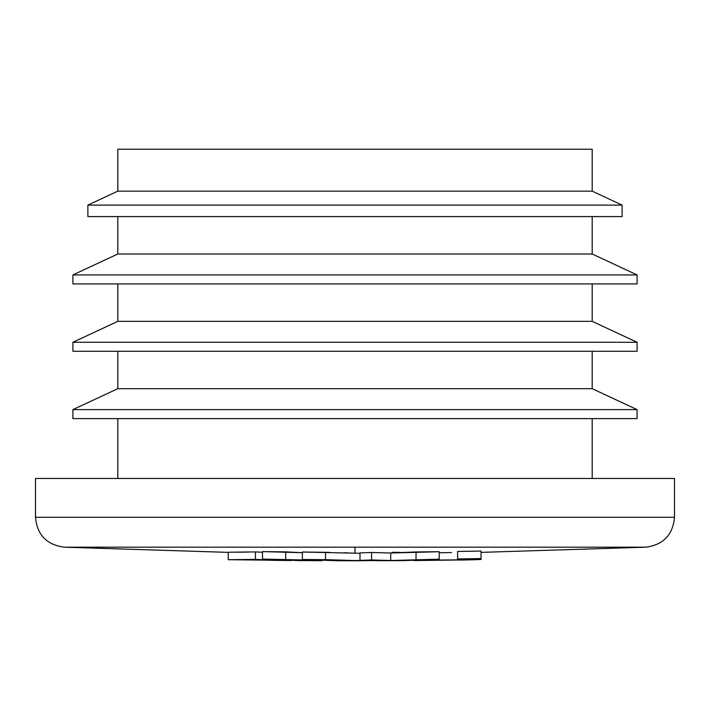 <?xml version="1.0" encoding="UTF-8"?>
<svg xmlns="http://www.w3.org/2000/svg" width="710" height="710" viewBox="0 0 710 710"><rect width="100%" height="100%" fill="white"/><g stroke="black" fill="none" stroke-linecap="round" stroke-linejoin="round"><path stroke-width="1.06" d="M329.511 552.362L302.371 552.025L302.371 559.507L338.617 560.749L361.789 560.758L325.544 559.649L325.544 552.158L325.544 559.649L302.371 559.507L302.371 552.025L355 553.179L355 547.179L64.078 547.179L355 547.179L355 553.179L360.005 553.25M674.5 478.469L35.5 478.469L674.5 478.469L674.5 517.279L35.5 517.279L674.5 517.279C672.903 534.816 663.38 544.783 645.922 547.179L355 547.179L645.922 547.179L481.052 552.38M235.125 559.702L228.256 559.711L228.256 552.229L255.422 551.91L255.422 559.391L228.256 559.711L228.256 552.229L229.117 552.229M235.48 552.22L247.231 552.087M241.844 559.649L255.422 559.391L274.22 560.217L274.22 559.737L274.22 560.217L228.256 559.711L274.22 560.217L255.422 559.391L255.422 551.91L262.514 552.265M457.613 558.947L457.613 551.457L481.052 551.058L481.052 558.548L457.613 558.947L457.613 551.457L481.052 551.058L481.052 558.548L457.613 558.947L457.613 559.817L437.662 560.261L437.662 559.285L437.662 560.261L419.654 560.163L472.283 559.817L414.036 560.554L457.613 559.817M451.507 552.558L439.215 552.762M360.005 552.904L371.596 552.478L390.722 553.019L439.215 551.714L439.215 559.196L439.215 551.714L416.033 551.954L416.033 559.444L416.033 551.954L390.722 553.019L390.722 560.501L390.722 553.019L371.596 552.478L371.596 559.959L371.596 552.478L360.005 552.904L360.005 560.385L360.005 552.904M262.514 551.608L302.371 552.691L285.686 551.874L285.686 559.365L285.686 551.874L262.514 551.608L262.514 559.09L262.514 551.608M637.092 418.616L72.908 418.616L637.092 418.616L637.092 409.617L592.193 388.681L592.193 351.272M72.908 418.616L72.908 409.617L637.092 409.617M355 409.617L637.092 409.617L355 409.617M72.908 409.617L117.807 388.681L592.193 388.681M637.092 351.272L72.908 351.272L637.092 351.272L637.092 342.273L592.193 321.337L592.193 283.929M72.908 351.272L72.908 342.273L637.092 342.273M355 342.273L637.092 342.273L355 342.273M72.908 342.273L117.807 321.337L592.193 321.337M637.092 283.929L72.908 283.929L637.092 283.929L637.092 274.93L592.193 254.002L592.193 216.585M72.908 283.929L72.908 274.93L637.092 274.93M355 274.93L637.092 274.93L355 274.93M72.908 274.93L117.807 254.002L592.193 254.002M622.12 216.585L87.88 216.585L622.12 216.585L622.12 205.101L592.193 191.15L592.193 149.242L355 149.242L592.193 149.242M87.88 216.585L87.88 205.101L622.12 205.101M355 205.101L622.12 205.101L355 205.101M87.88 205.101L117.807 191.15L592.193 191.15M117.807 149.242L355 149.242L117.807 149.242L117.807 191.15M481.034 559.48L472.425 559.808M481.052 559.462L481.052 558.548M376.664 560.714L402.969 560.634L439.215 559.196L390.722 560.501L371.596 559.959L360.005 560.385L369.236 560.607L402.969 560.634L439.215 559.196L390.722 560.501M386.062 560.412L360.005 560.385M325.544 559.649L302.371 559.507L338.617 560.749L361.789 560.438M359.979 560.731L333.327 560.012M298.759 560.58L321.932 560.367L262.514 559.09L298.759 560.58L321.932 560.705L262.514 559.09L298.759 560.58M275.764 560.376L261.236 560.057L275.764 560.376L275.764 559.817L275.764 560.376L291.029 560.518L275.764 560.376M369.324 560.607L361.789 560.722M347.243 560.758L343.551 560.758M321.062 560.634L321.932 560.643M347.083 552.788L344.465 552.753M348.539 552.992L353.518 553.125M369.44 560.545L365.65 560.687M392.035 552.504L400.12 552.353L392.053 552.282M467.908 559.933L459.858 560.057L467.908 559.915M35.5 478.469L35.5 517.279C37.097 534.816 46.62 544.783 64.078 547.179L228.256 552.371M592.193 478.469L592.193 418.616M117.807 478.469L117.807 418.616M117.807 388.681L117.807 351.272M117.807 321.337L117.807 283.929M117.807 254.002L117.807 216.585"/></g></svg>
